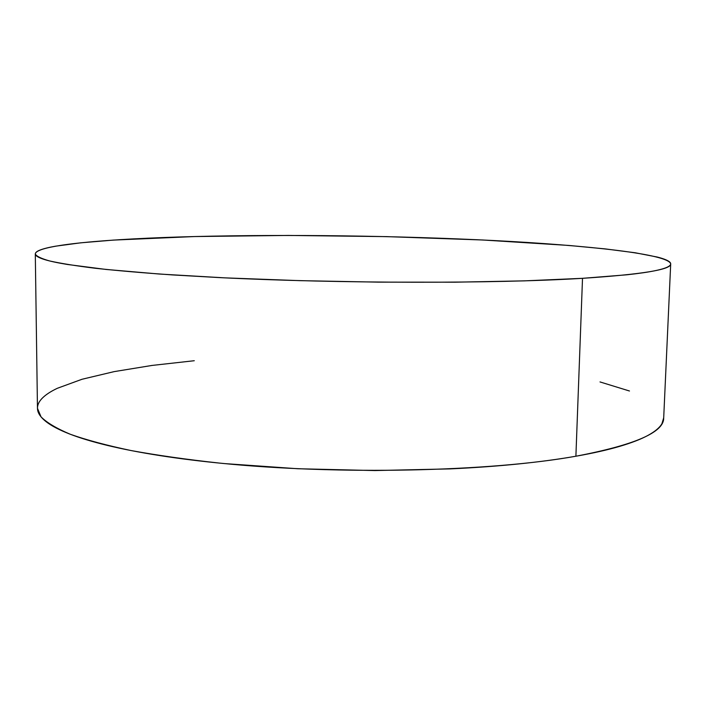 <?xml version="1.0" encoding="UTF-8"?>
<svg xmlns="http://www.w3.org/2000/svg" width="706" height="706" viewBox="0 0 706 706"><rect width="100%" height="100%" fill="white"/><g stroke="black" fill="none" stroke-linecap="round" stroke-linejoin="round"><path stroke-width="1.06" d="M582.512 278.323C495.991 283.68 340.927 283.618 220.343 277.643L172.07 274.899C142.709 272.843 117.152 270.636 95.389 268.28C76.01 265.871 60.813 263.444 49.791 260.991C41.116 258.564 36.288 256.216 35.3 253.948C36.032 244.805 108.106 238.752 194.388 236.554C287.827 234.224 398.908 235.742 494.491 240.578C588.725 245.441 668.838 254.134 670.691 263.929C671.327 269.613 641.93 274.413 582.512 278.323L575.893 456.226L582.512 278.323L524.434 280.864L454.946 282.188L378.301 282.135L299.829 280.653L225.161 277.873L159.318 274.034L106.041 269.445L67.458 264.476C57.168 262.782 49.394 261.096 44.143 259.429C38.909 257.761 36.006 256.146 35.432 254.584C34.868 253.022 36.35 251.53 39.871 250.118C43.41 248.715 48.652 247.4 55.615 246.173L80.705 242.829L113.269 240.102L194.388 236.554L288.198 235.433L386.597 236.625L482.639 239.987L568.798 245.441L605.236 248.9L635.294 252.783L657.224 257.037C663.022 258.511 666.985 260.011 669.12 261.547C671.247 263.082 671.221 264.626 669.041 266.162C666.843 267.706 662.246 269.207 655.239 270.672C648.196 272.145 638.612 273.531 626.478 274.828L582.512 278.323M35.3 254.001L37.462 408.289L41.027 416.849C46.817 422.691 56.621 428.507 70.423 434.314C86.6 440.032 106.791 445.433 130.998 450.534C157.376 455.361 186.958 459.553 219.734 463.118C338.183 475.147 490.414 471.626 575.893 456.226C634.615 445.054 663.887 432.354 663.684 418.128L670.691 264.044M600.012 381.937L629.478 391M663.702 417.837L661.901 423.768C659.633 427.677 654.991 431.551 647.984 435.39C640.942 439.229 631.411 442.909 619.383 446.448C607.319 449.987 592.819 453.243 575.893 456.226C558.914 459.2 539.825 461.777 518.61 463.939C497.359 466.101 474.556 467.751 450.216 468.89L374.886 470.567L297.808 468.74L224.464 463.586C201.104 461.336 179.536 458.662 159.75 455.564C140.017 452.467 122.544 449.078 107.338 445.398C92.186 441.709 79.513 437.879 69.32 433.881C59.172 429.892 51.485 425.868 46.278 421.817C41.098 417.767 38.203 413.787 37.603 409.877C37.021 405.968 38.451 402.199 41.892 398.572C45.343 394.954 50.488 391.53 57.336 388.291L82.028 379.263L114.151 371.621L152.037 365.434L194.282 360.722"/></g></svg>
